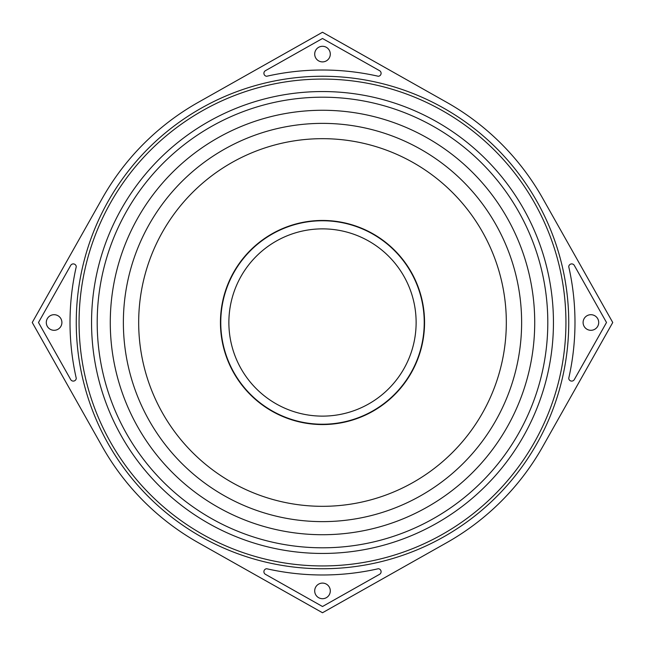 <?xml version="1.0" encoding="UTF-8"?>
<svg xmlns="http://www.w3.org/2000/svg" width="645" height="645" viewBox="0 0 645 645"><rect width="100%" height="100%" fill="white"/><g stroke="black" fill="none" stroke-linecap="round" stroke-linejoin="round"><path stroke-width="0.97" d="M446.711 102.321L322.5 32.25L198.289 102.321A252.8 252.8 0 0 0 102.321 198.289L32.25 322.5L102.321 446.711A252.8 252.8 0 0 0 198.289 542.679L322.5 612.75L446.711 542.679A252.8 252.8 0 0 0 542.679 446.711L612.75 322.5L542.679 198.289A252.8 252.8 0 0 0 446.711 102.321M322.5 76.255A246.245 246.245 0 0 1 535.753 445.622A246.245 246.245 0 0 1 109.247 445.622A246.245 246.245 0 0 1 322.5 76.255M322.5 61.896A7.804 7.804 0 0 0 329.256 50.197A7.804 7.804 0 0 0 315.744 50.197A7.804 7.804 0 0 0 322.5 61.896M378.325 76.263A2.983 2.983 0 0 0 379.583 70.692L322.5 38.49L265.418 70.692A2.983 2.983 0 0 0 266.675 76.263A252.485 252.485 0 0 1 378.325 76.263M590.901 330.305A7.804 7.804 0 0 0 597.657 318.598A7.804 7.804 0 0 0 584.144 318.598A7.804 7.804 0 0 0 590.901 330.305M574.308 379.583L606.51 322.5L574.308 265.418A2.983 2.983 0 0 0 568.737 266.675A252.485 252.485 0 0 1 568.737 378.325A2.983 2.983 0 0 0 574.308 379.583M322.5 598.705A7.804 7.804 0 0 0 329.256 586.998A7.804 7.804 0 0 0 315.744 586.998A7.804 7.804 0 0 0 322.5 598.705M265.418 574.308L322.5 606.51L379.583 574.308A2.983 2.983 0 0 0 378.325 568.737A252.485 252.485 0 0 1 266.675 568.737A2.983 2.983 0 0 0 265.418 574.308M70.692 379.583A2.983 2.983 0 0 0 76.263 378.325A252.485 252.485 0 0 1 76.263 266.675A2.983 2.983 0 0 0 70.692 265.418L38.49 322.5L70.692 379.583M54.099 330.305A7.804 7.804 0 0 0 60.856 318.598A7.804 7.804 0 0 0 47.343 318.598A7.804 7.804 0 0 0 54.099 330.305M322.5 138.675A183.825 183.825 0 0 1 481.694 414.413A183.825 183.825 0 0 1 163.306 414.413A183.825 183.825 0 0 1 322.5 138.675M322.5 123.372A199.128 199.128 0 0 1 494.949 422.064A199.128 199.128 0 0 1 150.051 422.064A199.128 199.128 0 0 1 322.5 123.372M322.5 110.271A212.229 212.229 0 0 1 506.293 428.611A212.229 212.229 0 0 1 138.707 428.611A212.229 212.229 0 0 1 322.5 110.271M322.5 97.193A225.307 225.307 0 0 1 517.621 435.149A225.307 225.307 0 0 1 127.379 435.149A225.307 225.307 0 0 1 322.5 97.193M322.5 228.87A93.63 93.63 0 0 1 403.585 369.311A93.63 93.63 0 0 1 241.415 369.311A93.63 93.63 0 0 1 322.5 228.87M322.5 220.759A101.741 101.741 0 0 1 410.607 373.366A101.741 101.741 0 0 1 234.393 373.366A101.741 101.741 0 0 1 322.5 220.759M322.5 220.453A102.047 102.047 0 0 1 410.881 373.528A102.047 102.047 0 0 1 234.119 373.528A102.047 102.047 0 0 1 322.5 220.453M322.5 565.939A243.439 243.439 0 0 0 533.318 200.78A243.439 243.439 0 0 0 111.682 200.78A243.439 243.439 0 0 0 322.5 565.939M322.5 553.45A230.95 230.95 0 0 0 522.506 207.021A230.95 230.95 0 0 0 122.494 207.021A230.95 230.95 0 0 0 322.5 553.45"/></g></svg>
